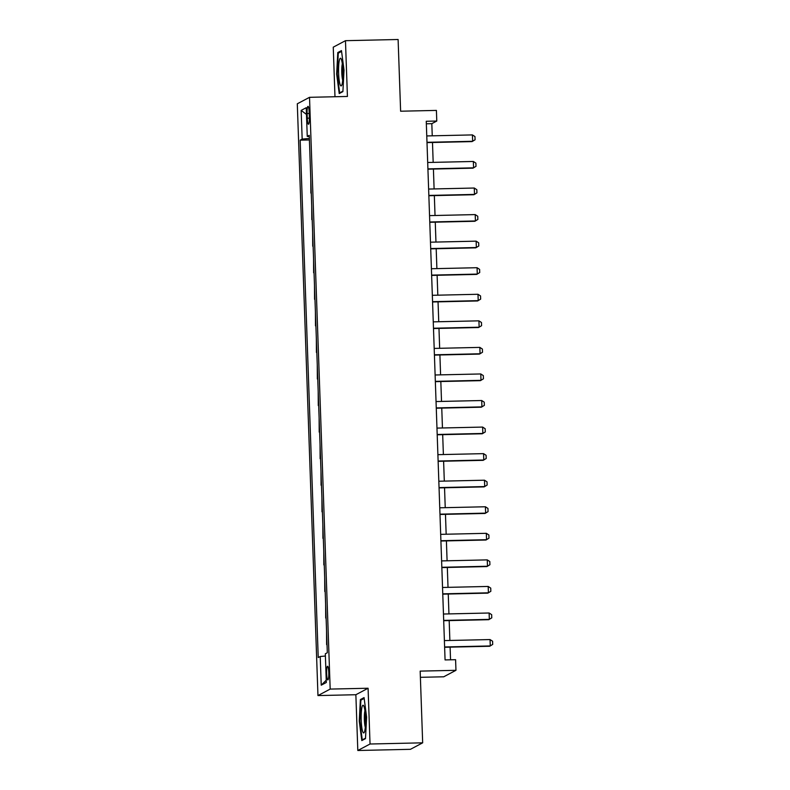 <?xml version="1.0" encoding="UTF-8"?>
<svg xmlns="http://www.w3.org/2000/svg" width="790" height="790" viewBox="0 0 790 790"><rect width="100%" height="100%" fill="white"/><g stroke="black" fill="none" stroke-linecap="round" stroke-linejoin="round"><path stroke-width="1.19" d="M328.768 672.527A6.824 1.076 -91.3 0 0 327.554 666.266A6.824 1.076 -91.3 0 0 326.655 673.653A6.824 1.076 -91.3 0 0 327.86 679.913A6.824 1.076 -91.3 0 0 328.768 672.527M420.389 677.316L443.733 676.793L455.958 670.315L455.593 659.689L445.066 659.927L426.254 121.275L436.781 121.038L436.406 110.412L400.619 111.212L398.111 39.5L345.467 40.685L333.252 47.173L334.98 96.745M357.811 750.5L410.445 749.315L422.67 742.827L370.036 744.012L368.081 688.238L330.181 689.087L317.965 695.575L355.865 694.726L357.811 750.5L370.036 744.012M330.181 689.087L309.522 97.318L297.297 103.796L317.965 695.575M307.122 113.523L307.29 118.194A6.606 1.037 -91.3 0 0 308.456 124.257A6.606 1.037 -91.3 0 0 309.334 117.108L309.176 112.437A6.606 1.037 -91.3 0 0 308.001 106.364A6.606 1.037 -91.3 0 0 307.122 113.523L309.206 113.474M309.354 138.438L302.165 139.089L300.161 140.156L318.232 657.557L320.226 656.5L325.391 656.026M302.165 139.089L301.158 110.403L306.244 107.707L307.251 136.394L309.295 136.542M320.226 656.5L321.234 685.187L326.319 682.481L325.322 653.794L327.317 652.738L309.246 135.337L307.251 136.394M455.958 670.315L420.171 671.115L422.67 742.827M309.522 97.318L347.422 96.459L345.467 40.685M432.249 135.811L431.824 123.665L436.781 121.038M450.547 659.798L450.103 647.148M449.875 640.473L449.174 620.585M448.947 613.909L448.246 594.021M448.019 587.345L447.318 567.467M447.091 560.791L446.399 540.903M446.162 534.228L445.471 514.339M445.234 507.664L444.543 487.786M444.306 481.1L443.615 461.222M443.378 454.546L442.686 434.658M442.449 427.983L441.758 408.094M441.521 401.419L440.83 381.54M440.593 374.865L439.902 354.977M439.665 348.301L438.973 328.413M438.746 321.737L438.045 301.859M437.818 295.174L437.117 275.295M436.89 268.62L436.189 248.732M435.962 242.056L435.26 222.168M435.033 215.492L434.342 195.614M434.105 188.938L433.414 169.05M433.177 162.375L432.486 142.486M426.343 123.783L431.824 123.665M300.161 140.156L309.413 139.948M309.848 152.49L310.342 166.502M326.625 644.61L326.547 630.588M325.707 618.047L325.618 604.024M324.779 591.483L324.69 577.47M323.851 564.929L323.762 550.907M322.922 538.365L322.834 524.343M321.994 511.801L321.905 497.779M321.066 485.248L320.977 471.225M320.138 458.684L320.049 444.661M319.209 432.12L319.121 418.098M318.281 405.566L318.192 391.544M317.353 379.003L317.264 364.98M316.425 352.439L316.346 338.416M315.496 325.875L315.417 311.862M314.568 299.321L314.489 285.299M313.64 272.757L313.561 258.735M312.722 246.194L312.633 232.171M311.793 219.64L311.704 205.617M310.865 193.076L310.776 179.054M306.481 114.441L301.158 110.403M321.234 685.187L326.24 680.2M336.659 74.033L339.216 93.566L342.9 91.61L344.025 70.132L341.468 50.6L337.784 52.555L336.659 74.033L337.202 74.023M368.081 688.238L355.865 694.726M365.494 738.63L366.619 717.152L364.062 697.619L360.378 699.575L359.253 721.053L361.81 740.586L365.494 738.63M339.483 52.515L337.784 52.555M359.796 721.043L359.253 721.053M362.077 699.535L360.378 699.575M426.768 135.939L472.43 134.912L474.968 136.571L475.086 139.761L472.055 141.598L426.995 142.615M472.43 134.912L472.647 141.282L426.985 142.309M427.696 162.493L473.348 161.466L475.896 163.135L476.005 166.325L472.983 168.161L427.923 169.179M473.348 161.466L473.575 167.845L427.913 168.872M428.624 189.057L474.276 188.03L476.824 189.699L476.933 192.879L473.911 194.725L428.851 195.732M474.276 188.03L474.504 194.409L428.842 195.436M429.543 215.621L475.205 214.594L477.753 216.253L477.861 219.442L474.839 221.279L429.78 222.296M475.205 214.594L475.432 220.963L429.77 221.99M430.471 242.184L476.133 241.157L478.681 242.816L478.789 246.006L475.768 247.843L430.708 248.86M476.133 241.157L476.36 247.527L430.698 248.554M342.258 83.463A13.864 2.182 -91.3 0 0 342.86 69.797A13.864 2.182 -91.3 0 0 341.063 58.736A13.864 2.182 -91.3 0 0 339.275 60.682A13.864 2.182 -91.3 0 0 338.93 78.032A13.864 2.182 -91.3 0 0 341.665 85.379A13.864 2.182 -91.3 0 0 342.258 83.463M342.327 63.792A9.49 1.491 -91.3 0 0 342.238 64.217A9.49 1.491 -91.3 0 0 342.702 80.274M342.919 91.166L339.67 92.884L337.202 73.964L338.288 53.147L341.576 51.409M340.529 92.865L339.67 92.884M361.208 720.233A13.864 2.182 -91.3 0 0 364.259 732.399A13.864 2.182 -91.3 0 0 365.503 717.952A13.864 2.182 -91.3 0 0 363.657 705.756A13.864 2.182 -91.3 0 0 361.208 720.233M364.921 710.812A9.49 1.491 -91.3 0 0 364.378 719.818A9.49 1.491 -91.3 0 0 365.296 727.294M365.513 738.186L362.264 739.904L359.796 720.984L360.882 700.177L364.17 698.429M363.124 739.884L362.264 739.904M431.399 268.738L477.061 267.711L479.609 269.38L479.718 272.56L476.686 274.406L431.636 275.414M477.061 267.711L477.288 274.091L431.626 275.118M432.328 295.302L477.99 294.275L480.537 295.934L480.646 299.124L477.614 300.96L432.565 301.978M477.99 294.275L478.217 300.644L432.555 301.681M433.256 321.866L478.918 320.839L481.466 322.498L481.574 325.687L478.543 327.524L433.493 328.541M478.918 320.839L479.145 327.208L433.483 328.235M434.184 348.42L479.846 347.393L482.394 349.062L482.502 352.251L479.471 354.088L434.421 355.095M479.846 347.393L480.063 353.772L434.411 354.799M435.112 374.983L480.774 373.956L483.322 375.615L483.431 378.805L480.399 380.652L435.349 381.659M480.774 373.956L480.992 380.336L435.339 381.363M436.041 401.547L481.703 400.52L484.25 402.179L484.359 405.369L481.327 407.206L436.278 408.223M481.703 400.52L481.92 406.89L436.258 407.916M436.969 428.101L482.631 427.074L485.169 428.743L485.287 431.933L482.256 433.769L437.196 434.786M482.631 427.074L482.848 433.453L437.186 434.48M437.897 454.665L483.559 453.638L486.097 455.307L486.215 458.486L483.184 460.333L438.124 461.34M483.559 453.638L483.776 460.017L438.114 461.044M438.825 481.228L484.487 480.202L487.025 481.861L487.144 485.05L484.112 486.887L439.052 487.904M484.487 480.202L484.704 486.571L439.043 487.598M439.754 507.792L485.406 506.765L487.953 508.424L488.062 511.614L485.04 513.451L439.981 514.468M485.406 506.765L485.633 513.135L439.971 514.162M440.682 534.346L486.334 533.319L488.882 534.988L488.99 538.168L485.969 540.014L440.909 541.022M486.334 533.319L486.561 539.698L440.899 540.725M441.61 560.91L487.262 559.883L489.81 561.542L489.919 564.731L486.897 566.568L441.837 567.585M487.262 559.883L487.489 566.252L441.827 567.289M442.528 587.474L488.19 586.447L490.738 588.106L490.847 591.295L487.825 593.132L442.765 594.149M488.19 586.447L488.418 592.816L442.756 593.843M443.457 614.028L489.119 613L491.666 614.669L491.775 617.859L488.753 619.696L443.694 620.713M489.119 613L489.346 619.38L443.684 620.407M444.385 640.591L490.047 639.564L492.595 641.233L492.703 644.413L489.672 646.26L444.622 647.267M490.047 639.564L490.274 645.944L444.612 646.971M309.364 118.145L307.29 118.194"/></g></svg>
